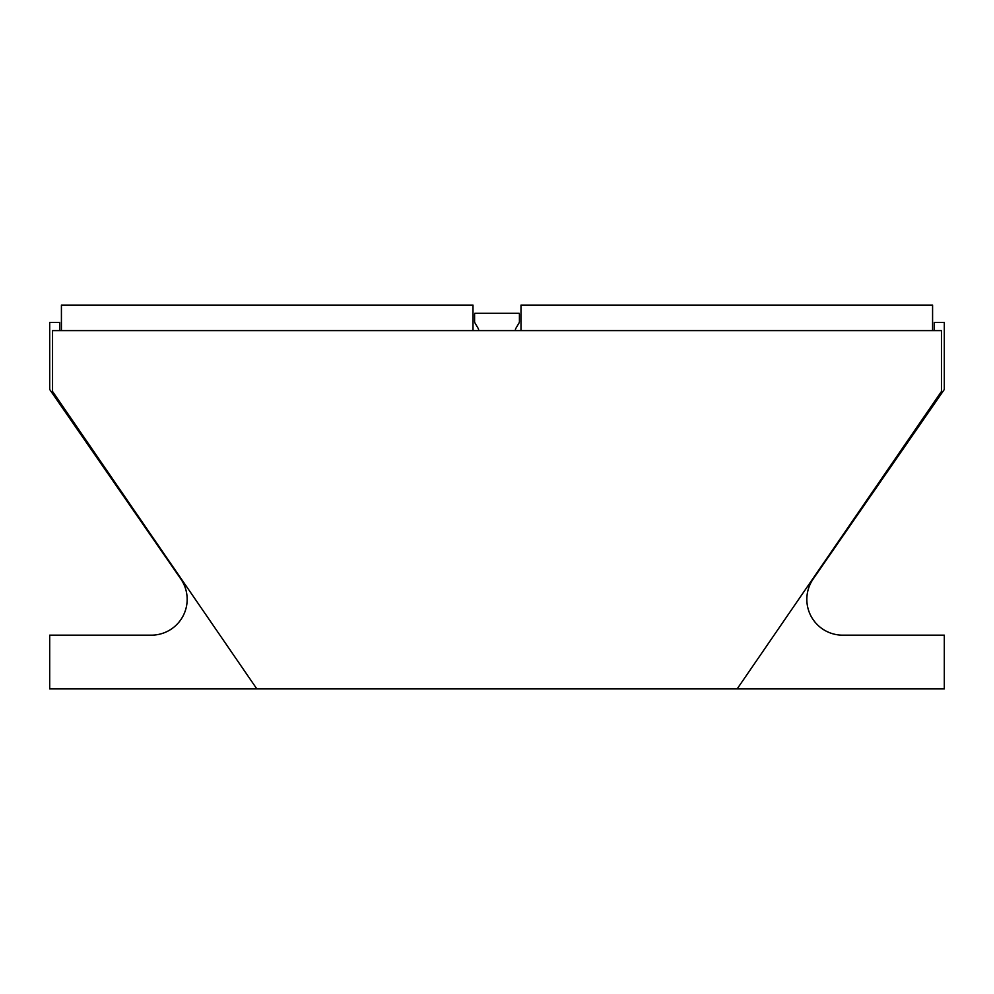 <?xml version="1.0" encoding="UTF-8"?>
<svg xmlns="http://www.w3.org/2000/svg" width="994" height="994" viewBox="0 0 994 994"><rect width="100%" height="100%" fill="white"/><g stroke="black" fill="none" stroke-linecap="round" stroke-linejoin="round"><path stroke-width="1.49" d="M934.285 330.617L934.285 322.404L944.3 322.404L944.3 389.486L813.191 578.955A35.834 35.834 0 0 0 842.651 635.166L944.3 635.166L944.3 688.917L49.7 688.917L49.7 635.166L151.349 635.166A35.834 35.834 0 0 0 180.809 578.955L49.7 389.486L49.7 322.404L59.715 322.404L59.715 330.617M515.625 330.617A2.274 2.274 0 0 1 515.749 328.529L519.092 322.839A2.274 2.274 0 0 0 519.415 321.683L519.415 314.415A2.274 2.274 0 0 0 519.104 313.284L474.896 313.284A2.274 2.274 0 0 0 474.585 314.415L474.585 321.683A2.274 2.274 0 0 0 474.908 322.839L478.251 328.529A2.274 2.274 0 0 1 478.375 330.617M256.85 688.917L52.545 391.462L52.545 330.617L941.455 330.617L941.455 391.462L737.15 688.917M521.005 330.617L521.005 305.083L932.583 305.083L932.583 330.617M61.417 330.617L61.417 305.083L472.995 305.083L472.995 330.617"/></g></svg>
